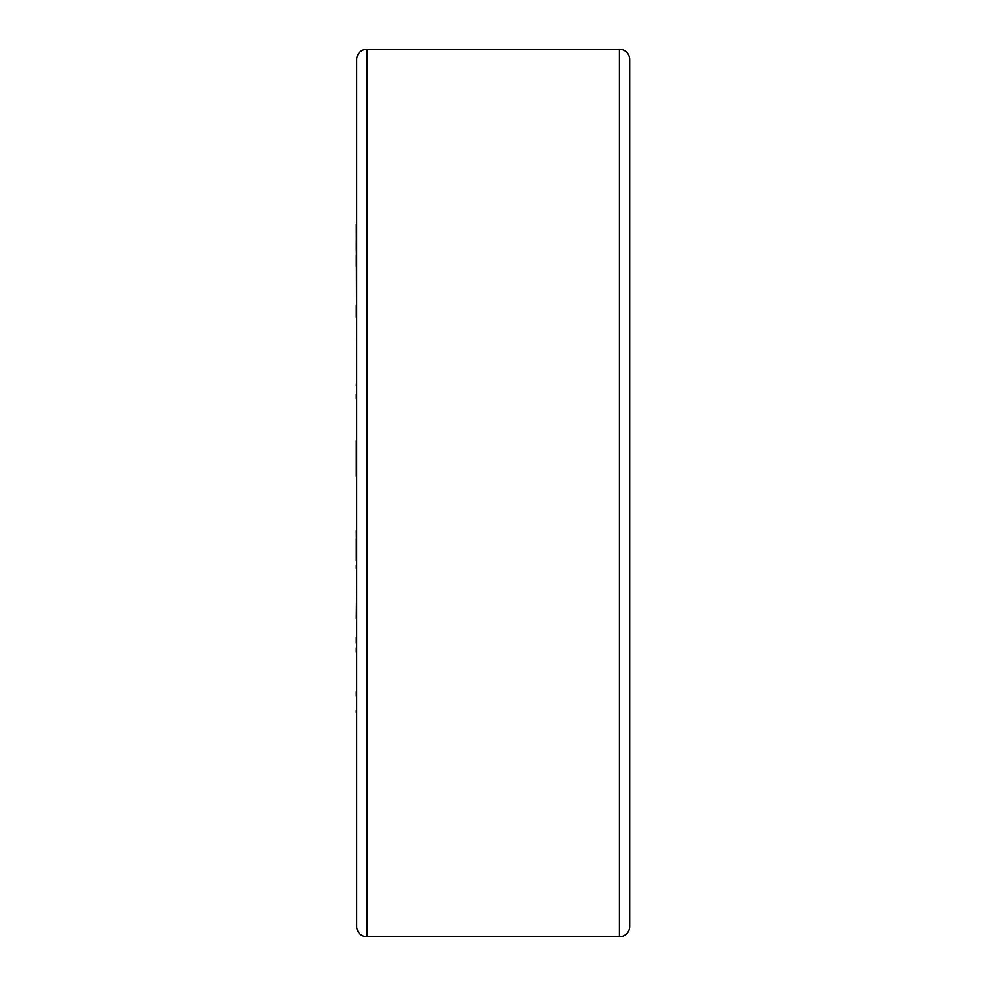 <?xml version="1.0" encoding="UTF-8"?>
<svg xmlns="http://www.w3.org/2000/svg" width="986" height="986" viewBox="0 0 986 986"><rect width="100%" height="100%" fill="white"/><g stroke="black" fill="none" stroke-linecap="round" stroke-linejoin="round"><path stroke-width="1.48" d="M366.891 49.3A10.242 10.242 0 0 0 356.649 59.542L356.649 926.458A10.242 10.242 0 0 0 366.891 936.7L619.454 936.7A10.242 10.242 0 0 0 629.697 926.458L629.697 59.542A10.242 10.242 0 0 0 619.454 49.3L366.891 49.3L366.891 936.7M356.649 368.123L356.303 224.204M356.303 250.851L356.303 240.485M356.303 317.578L356.303 305.389M356.649 426.753L356.649 387.399M356.303 385.39L356.649 380.953L356.649 386.722M356.649 530.838L356.649 432.275M356.649 571.091L356.303 530.838M356.303 560.738L356.303 538.787M356.649 766.245L356.649 630.67M356.303 652.091L356.303 647.95M356.303 618.641L356.649 583.478M356.303 695.906L356.303 691.753M356.303 712.656L356.303 710.376M356.303 266.59L356.303 255.288M356.303 398.726L356.303 394.412M356.303 476.46L356.303 440.557M356.303 568.404L356.303 565.163M356.303 643.069L356.303 637.202M619.454 49.3L619.454 936.7"/></g></svg>
